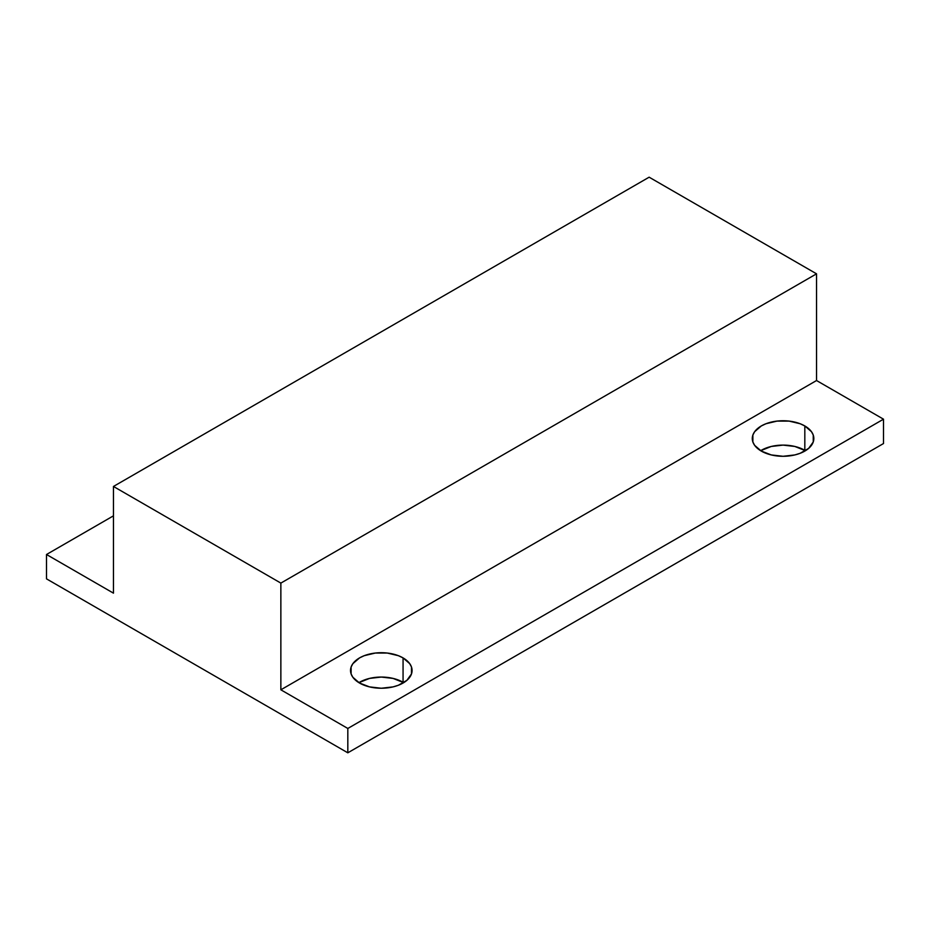 <?xml version="1.0" encoding="UTF-8"?>
<svg xmlns="http://www.w3.org/2000/svg" width="930" height="930" viewBox="0 0 930 930"><rect width="100%" height="100%" fill="white"/><g stroke="black" fill="none" stroke-linecap="round" stroke-linejoin="round"><path stroke-width="1.4" d="M403.062 682.26A30.771 17.763 0 0 0 358.887 682.655L369.524 678.412L381.3 677.063L393.076 678.412L403.713 682.655A30.771 17.763 0 0 0 403.062 682.26L403.062 657.905L403.062 682.26M359.538 683.038A30.771 17.763 180 0 1 350.529 670.472A30.771 17.763 180 0 1 369.524 654.057A30.771 17.763 180 0 1 403.062 657.905L409.735 663.671L411.49 667.008L411.49 673.936L406.887 680.342L398.4 685.247L393.076 686.886L381.3 688.246L369.524 686.886L359.538 683.038L352.865 677.273L351.11 673.936L351.11 667.008L352.865 663.671L359.538 657.905L364.2 655.697L375.301 653.046L387.299 653.046L398.4 655.697L403.062 657.905A30.771 17.763 180 0 1 412.071 670.472A30.771 17.763 180 0 1 393.076 686.886A30.771 17.763 180 0 1 359.538 683.038M804.822 450.306A30.771 17.763 0 0 0 760.647 450.701L771.284 446.458L783.06 445.11L794.836 446.458L805.473 450.701A30.771 17.763 0 0 0 804.822 450.306L804.822 425.952L804.822 450.306M761.298 451.085A30.771 17.763 180 0 1 752.289 438.518A30.771 17.763 180 0 1 771.284 422.104A30.771 17.763 180 0 1 804.822 425.952L811.495 431.718L813.25 435.054L813.25 441.983L808.647 448.388L800.16 453.294L794.836 454.933L783.06 456.293L771.284 454.933L761.298 451.085L754.625 445.319L752.87 441.983L752.87 435.054L754.625 431.718L761.298 425.952L765.96 423.743L777.062 421.092L789.059 421.092L800.16 423.743L804.822 425.952A30.771 17.763 180 0 1 813.831 438.518A30.771 17.763 180 0 1 794.836 454.933A30.771 17.763 180 0 1 761.298 451.085M816.54 380.533L280.86 689.804L347.82 728.457L883.5 419.186L816.54 380.533L816.54 273.827L649.14 177.188L113.46 486.46L280.86 583.098L280.86 689.804L347.82 728.457L347.82 752.812L46.5 578.855L46.5 554.501L46.5 578.855L347.82 752.812L347.82 728.457L883.5 419.186L816.54 380.533L280.86 689.804L280.86 583.098L816.54 273.827L816.54 380.533M883.5 443.54L883.5 419.186L883.5 443.54L347.82 752.812L883.5 443.54M113.46 515.836L46.5 554.501L113.46 593.154L113.46 486.46L113.46 593.154L46.5 554.501L113.46 515.836M816.54 273.827L649.14 177.188L113.46 486.46L280.86 583.098L816.54 273.827"/></g></svg>
